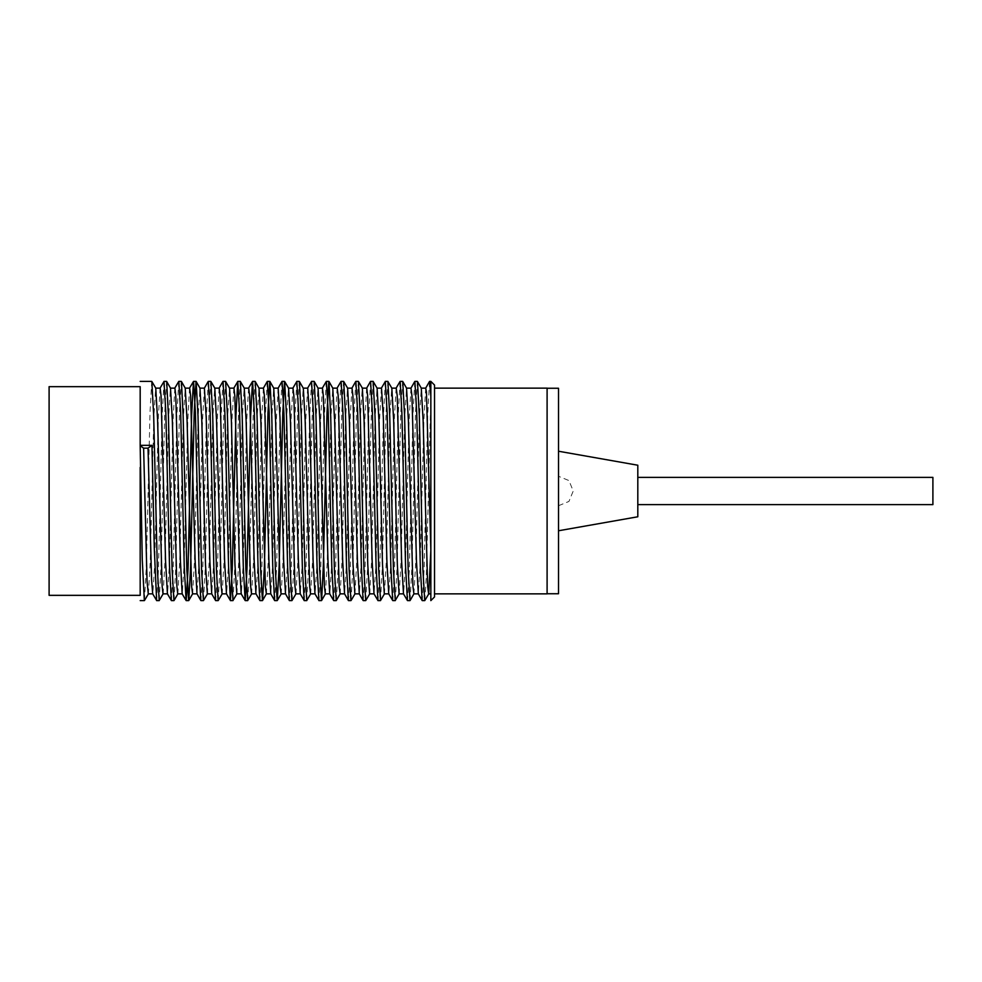 <?xml version="1.0" encoding="UTF-8"?>
<svg xmlns="http://www.w3.org/2000/svg" width="982" height="982" viewBox="0 0 982 982"><rect width="100%" height="100%" fill="white"/><g stroke="black" fill="none" stroke-linecap="round" stroke-linejoin="round"><path stroke-width="0.74" stroke-dasharray="4.91 3.68" d="M49.1 595.387L49.1 386.613M140.205 491L140.205 595.387L140.205 491M140.205 467.432L140.205 445.349M430.877 550.006L430.877 396.458L430.877 550.006M425.66 388.185L423.843 420.492L420.198 564.441L418.332 593.914M410.906 388.172L409.089 420.456L405.443 564.478L403.627 593.791M396.151 388.185L394.334 420.394L390.689 564.515L388.823 593.914M381.397 388.307L379.58 420.431L375.934 564.527L374.068 593.914M366.642 388.172L364.825 420.431L361.18 564.306L359.363 593.754M351.887 388.172L350.071 420.505L346.425 564.441L344.559 593.914M337.133 388.172L335.316 420.345L331.671 564.527L329.854 593.815M322.378 388.172L320.562 420.394L316.916 564.49L315.05 593.914M307.624 388.234L305.807 420.406L302.161 564.429L300.296 593.914M292.869 388.16L291.053 420.37L287.407 564.417L285.59 593.828M278.115 388.209L276.298 420.357L272.652 564.54L270.823 593.914M263.36 388.172L261.543 420.419L257.898 564.355L256.069 593.889M248.606 388.16L246.789 420.443L243.143 564.417L241.277 593.914M233.851 388.172L232.034 420.357L228.389 564.49L226.56 593.766M219.096 388.172L217.28 420.345L213.634 564.417L211.768 593.914M204.342 388.32L202.525 420.37L198.88 564.441L197.014 593.914M189.587 388.16L187.771 420.333L184.125 564.294L182.296 593.742M174.833 388.172L173.016 420.382L169.37 564.466L167.505 593.914M160.078 388.172L158.262 420.345L154.616 564.49L152.799 593.877M148.368 593.828L150.197 561.594L153.843 417.571L155.659 388.221M163.135 593.828L164.951 561.63L168.597 417.497L170.414 388.086M177.877 593.828L179.706 561.594L183.352 417.632L185.217 388.086M192.644 593.828L194.461 561.643L198.106 417.485L199.972 388.086M207.386 593.656L209.215 561.532L212.861 417.571L214.727 388.086M222.153 593.84L223.97 561.581L227.615 417.473L229.481 388.086M236.907 593.68L238.724 561.594L242.37 417.571L244.187 388.086M251.662 593.828L253.479 561.618L257.124 417.485L258.99 388.086M266.417 593.815L268.233 561.594L271.879 417.559L273.745 388.086M281.171 593.828L282.988 561.63L286.634 417.51L288.45 388.246M295.926 593.828L297.742 561.581L301.388 417.657L303.205 388.111M310.668 593.84L312.497 561.618L316.143 417.596L317.959 388.197M325.435 593.84L327.252 561.606L330.897 417.583L332.763 388.086M340.189 593.828L342.006 561.557L345.652 417.546L347.518 388.086M354.944 593.791L356.761 561.618L360.406 417.497L362.272 388.086M369.686 593.754L371.515 561.458L375.161 417.571L377.027 388.086M384.453 593.705L386.27 561.618L389.915 417.473L391.732 388.086M399.208 593.815L401.024 561.581L404.67 417.571L406.536 388.086M413.962 593.828L415.779 561.643L419.424 417.473L421.29 388.086M144.501 600.542L146.318 566.246L149.964 412.71L151.78 381.384M159.256 600.542L161.073 566.209L164.718 412.71L166.535 381.372M174.01 600.53L175.827 566.135L179.473 412.771L181.289 381.384M203.52 600.518L205.336 566.197L208.982 412.771L210.799 381.372M218.274 600.395L220.091 566.172L223.736 412.759L225.553 381.372M233.029 600.53L234.845 566.184L238.491 412.698L240.308 381.384M247.783 600.53L249.6 566.184L253.246 412.821L255.062 381.384M292.047 600.53L293.863 566.184L297.509 412.796L299.326 381.372M306.801 600.53L308.618 566.27L312.264 412.673L314.08 381.372M336.31 600.407L338.127 566.209L341.773 412.771L343.59 381.372M351.065 600.53L352.882 566.209L356.527 412.71L358.344 381.372M365.82 600.53L367.636 566.233L371.282 412.857L373.099 381.372M380.574 600.542L382.391 566.27L386.036 412.833L387.853 381.384M395.329 600.542L397.145 566.307L400.791 412.747L402.608 381.372M410.083 600.53L411.9 566.233L415.546 412.808L417.362 381.372M424.825 600.542L426.335 576.238L430.877 396.458L430.877 600.628M429.539 381.593L427.722 415.681L424.077 569.204L422.248 600.628M414.797 381.581L412.968 415.632L409.322 569.229L407.493 600.616M400.042 381.458L398.213 415.607L394.568 569.179L392.739 600.628M385.288 381.446L383.459 415.632L379.813 569.02L377.984 600.616M370.533 381.556L368.704 415.595L365.058 569.143L363.23 600.628M355.766 381.446L353.95 415.644L350.304 569.155L348.475 600.616M341.024 381.458L339.195 415.582L335.549 569.094L333.72 600.616M326.257 381.446L324.441 415.607L320.795 569.204L318.966 600.493M311.503 381.458L309.686 415.656L306.04 569.179L304.211 600.616M296.748 381.446L294.931 415.582L291.286 569.229L289.457 600.616M281.994 381.458L280.177 415.582L276.531 569.253L274.702 600.505M267.239 381.47L265.422 415.595L261.777 569.278L259.948 600.628M222.975 381.593L221.159 415.668L217.513 569.253L215.684 600.616M208.221 381.458L206.404 415.644L202.758 569.192L200.929 600.628M178.712 381.544L176.895 415.644L173.249 569.167L171.42 600.616M163.957 381.446L162.14 415.693L158.495 569.167L156.666 600.616M430.877 381.372L430.877 396.458M434.56 596.933L434.56 385.067M434.56 491L434.56 388.086L434.56 491M547.072 388.086L547.072 593.914M547.072 491L547.072 388.271L547.072 491M637.809 491L637.809 504.65L637.809 491M637.809 465.173L637.809 516.827M558.5 491L558.5 530.808L558.5 491M558.5 388.271L558.5 593.729M932.9 477.35L932.9 504.65M558.5 505.755L568.934 501.434L573.255 491L568.934 480.566L558.5 476.245"/><path stroke-width="1.47" d="M140.205 386.613L140.205 445.349L151.977 445.349L154.272 548.521L156.58 600.554L152.701 593.828L151.547 579.724L148.098 448.136L143.581 448.136L140.205 445.705L140.205 386.613L49.1 386.613L49.1 595.387L140.205 595.387L140.205 467.432L140.205 595.387M424.825 600.554L428.717 593.828L430.877 550.006L426.397 391.879L425.758 388.099L421.29 388.086M414.87 381.507L416.699 412.796L420.345 566.319L422.162 600.554L418.283 593.815L416.466 561.581L411.912 395.832L411.004 388.086L406.536 388.086M403.528 593.705L401.699 561.495L397.158 395.783L396.249 388.099L391.732 388.086M387.853 381.372L385.361 381.384L387.19 412.784L390.836 566.442L392.653 600.554L388.774 593.828L386.957 561.557L383.311 417.718L381.495 388.209M370.607 381.507L372.436 412.747L376.081 566.43L377.898 600.554L374.019 593.815L372.203 561.557L367.649 395.709L366.74 388.086L362.272 388.086M359.265 593.668L357.448 561.606L352.894 395.734L351.986 388.099L347.518 388.086M343.59 381.372L341.098 381.384L342.927 412.722L346.572 566.393L348.389 600.554L344.51 593.828L342.693 561.581L338.139 395.746L337.231 388.099L332.763 388.086M329.756 593.766L327.939 561.458L323.385 395.721L322.477 388.086L318.008 388.086M318.88 600.554L315.001 593.828L313.184 561.643L309.539 417.546L307.722 388.172M299.326 381.372L296.834 381.372L298.663 412.808L302.309 566.381L304.125 600.554L300.247 593.803L298.43 561.63L293.876 395.721L292.967 388.086L288.499 388.086M285.492 593.766L283.675 561.594L280.03 417.571L278.213 388.111M270.737 593.84L268.921 561.594L264.367 395.746L263.446 388.099L258.99 388.086M255.062 381.372L252.57 381.384L254.399 412.845L258.045 566.332L259.862 600.554L255.983 593.791L254.166 561.655L249.612 395.721L248.691 388.086L244.236 388.086M240.308 381.372L237.816 381.384L239.645 412.894L243.29 566.393L245.107 600.554L241.228 593.828L239.412 561.618L234.858 395.82L233.949 388.099L229.481 388.086M226.474 593.693L224.657 561.508L220.103 395.783L219.195 388.099L214.727 388.086M210.799 381.372L208.307 381.384L210.136 412.808L213.781 566.319L215.598 600.554L211.719 593.828L209.903 561.667L206.257 417.583L204.428 388.246M188.765 600.53L190.582 566.221L194.227 412.661L196.044 381.372L193.552 381.384L195.381 412.759L199.027 566.393L200.844 600.554L196.965 593.828L195.148 561.63L190.582 395.709L189.686 388.086L185.217 388.086M182.21 593.668L180.393 561.655L175.839 395.746L174.931 388.099L170.414 388.086M166.535 381.372L164.043 381.372L165.872 412.71L169.518 566.381L171.334 600.554L167.456 593.828L165.639 561.667L161.085 395.734L160.164 388.086L155.659 388.086M143.581 448.136L147.116 581.332L148.282 593.914L152.75 593.914M155.757 388.32L157.574 420.406L162.128 586.205L163.037 593.901L167.505 593.914M170.5 388.16L172.329 420.394L176.883 586.303L177.791 593.901L182.259 593.914M189.587 388.172L193.466 381.446L191.65 415.681L188.004 569.044L186.175 600.628L188.667 600.616L186.85 569.253L183.204 415.791L181.375 381.446L185.267 388.172L187.083 420.382L191.637 586.242L192.546 593.901L197.014 593.914M203.421 600.579L201.605 569.315L197.959 415.791L196.13 381.446L200.009 388.172L201.838 420.394L205.484 564.478L207.3 593.742M218.176 600.493L216.359 569.241L212.713 415.816L210.885 381.446L214.776 388.185L216.592 420.394L221.146 586.082L222.055 593.914L226.523 593.914M225.639 381.446L229.518 388.172L231.347 420.37L234.993 564.343L236.809 593.754M248.606 388.172L252.484 381.458L250.668 415.632L247.022 569.278L245.193 600.628L247.685 600.616L245.868 569.265L242.223 415.791L240.394 381.446L244.285 388.172L246.101 420.382L250.655 586.168L251.564 593.901L256.032 593.914M259.027 388.172L260.856 420.443L265.41 586.266L266.318 593.901L270.823 593.914M269.903 381.446L273.794 388.172L275.611 420.382L280.165 586.266L281.073 593.901L285.541 593.914M288.536 388.32L290.365 420.529L294.919 586.242L295.827 593.901L300.296 593.914M299.412 381.446L303.303 388.209L305.12 420.37L309.674 586.291L310.582 593.914L315.05 593.914M318.058 388.258L319.874 420.406L324.428 586.266L325.337 593.914L329.805 593.914M336.212 600.505L334.396 569.229L330.75 415.779L328.921 381.446L332.812 388.185L334.629 420.37L339.183 586.266L340.091 593.914L344.559 593.914M348.475 600.628L350.967 600.616L349.15 569.278L345.504 415.693L343.675 381.446L347.567 388.172L349.383 420.443L353.029 564.441L354.846 593.889M363.23 600.628L365.721 600.616L363.905 569.253L360.259 415.754L358.43 381.446L362.321 388.172L364.138 420.37L367.784 564.515L369.6 593.803M377.076 388.16L378.892 420.419L382.538 564.294L384.355 593.815M392.739 600.628L395.23 600.616L393.414 569.315L389.768 415.717L387.939 381.446L391.83 388.172L393.647 420.382L397.293 564.49L399.109 593.865M407.493 600.628L409.985 600.616L408.168 569.216L404.523 415.84L402.694 381.446L406.585 388.185L408.402 420.406L412.956 586.254L413.864 593.914L418.332 593.914M422.248 600.628L424.74 600.603L422.923 569.253L419.277 415.742L417.448 381.446L421.339 388.185L423.156 420.456L427.71 586.279L428.618 593.914L430.877 593.914M151.977 445.349L148.098 448.136M140.205 445.705L142.316 559.765L144.403 600.616L140.205 600.628M151.879 381.458L153.695 415.754L157.341 569.351L159.158 600.616L156.666 600.628M170.512 388.172L166.633 381.458L168.45 415.938L172.095 569.241L173.912 600.616L171.42 600.628M225.651 381.47L227.468 415.742L231.114 569.29L232.93 600.616L230.439 600.628L232.268 569.216L235.913 415.632L237.73 381.458L233.851 388.172M259.039 388.172L255.16 381.47L256.977 415.791L260.623 569.216L262.44 600.616L259.948 600.628M262.538 600.53L264.354 566.233L268 412.833L269.817 381.384L267.325 381.372L269.154 412.845L272.8 566.381L274.629 600.456M269.915 381.482L271.732 415.767L275.377 569.327L277.194 600.616L274.702 600.628M281.171 593.828L277.292 600.542L279.109 566.258L282.755 412.735L284.571 381.372L282.079 381.372L283.908 412.968L287.554 566.344L289.371 600.554L285.492 593.828M288.548 388.172L284.67 381.458L286.486 415.889L290.132 569.229L291.949 600.616L289.457 600.628M299.424 381.47L301.241 415.754L304.886 569.155L306.703 600.616L304.211 600.628M318.058 388.172L314.179 381.458L315.995 415.754L319.641 569.302L321.458 600.567M321.556 600.505L323.373 566.246L327.018 412.784L328.835 381.372L326.343 381.372L328.172 412.784L331.818 566.393L333.635 600.542L329.756 593.828M373.197 381.458L375.014 415.742L378.659 569.204L380.476 600.616L377.984 600.628M430.877 396.458L430.877 381.372L434.56 385.067L434.56 596.933L430.877 600.628L430.877 396.458L429.625 381.532M403.528 593.828L407.407 600.542L405.591 566.369L401.945 412.821L400.116 381.384L402.608 381.372M359.265 593.828L363.144 600.542L361.327 566.43L357.681 412.735L355.852 381.372L358.344 381.372M318.88 600.407L317.063 566.344L313.418 412.759L311.589 381.384L314.08 381.372M226.474 593.828L230.353 600.554L228.536 566.369L224.89 412.784L223.061 381.519M182.21 593.828L186.089 600.542L184.272 566.393L180.627 412.747L178.798 381.495M434.56 593.914L547.072 593.914L547.072 388.086L434.56 388.086M558.5 530.808L637.809 516.827L637.809 465.173L558.5 451.192M547.072 593.729L558.5 593.729L558.5 388.271L547.072 388.271M637.809 504.65L932.9 504.65L932.9 477.35L637.809 477.35M381.495 388.086L377.027 388.086M307.722 388.086L303.254 388.086M278.213 388.086L273.745 388.086M204.428 388.086L199.972 388.086M403.577 593.914L399.109 593.914M388.823 593.914L384.355 593.914M374.068 593.914L369.6 593.914M359.363 593.914L354.846 593.914M241.277 593.914L236.809 593.914M211.768 593.914L207.3 593.914M148.38 593.828L144.489 600.554M155.757 388.172L151.866 381.446M163.135 593.828L159.244 600.554M177.889 593.828L173.998 600.554M192.644 593.828L188.753 600.554M207.398 593.828L203.507 600.554M222.153 593.828L218.262 600.554M236.907 593.828L233.016 600.554M251.662 593.828L247.771 600.554M266.417 593.828L262.525 600.554M295.926 593.828L292.035 600.554M310.68 593.828L306.789 600.554M325.435 593.828L321.544 600.554M340.189 593.828L336.298 600.554M354.944 593.828L351.053 600.554M369.698 593.828L365.807 600.554M377.076 388.172L373.185 381.446M384.453 593.828L380.562 600.554M399.208 593.828L395.316 600.554M413.962 593.828L410.071 600.554M429.539 381.446L425.66 388.172M414.785 381.446L410.906 388.172M400.03 381.446L396.151 388.172M385.275 381.446L381.397 388.172M370.521 381.446L366.642 388.172M355.766 381.446L351.887 388.172M341.012 381.446L337.133 388.172M326.257 381.446L322.378 388.172M311.503 381.446L307.624 388.172M296.748 381.446L292.869 388.172M281.994 381.446L278.115 388.172M274.616 600.554L270.737 593.828M267.239 381.446L263.36 388.172M222.975 381.446L219.096 388.172M208.221 381.446L204.342 388.172M178.712 381.446L174.833 388.172M163.957 381.446L160.078 388.172M200.929 600.628L203.421 600.628M215.684 600.628L218.176 600.628M318.966 600.628L321.458 600.628M333.72 600.628L336.212 600.628M140.205 381.372L151.78 381.372M178.798 381.372L181.289 381.372M223.061 381.372L225.553 381.372M370.607 381.372L373.099 381.372M414.87 381.372L417.362 381.372M429.625 381.372L430.877 381.372"/></g></svg>
